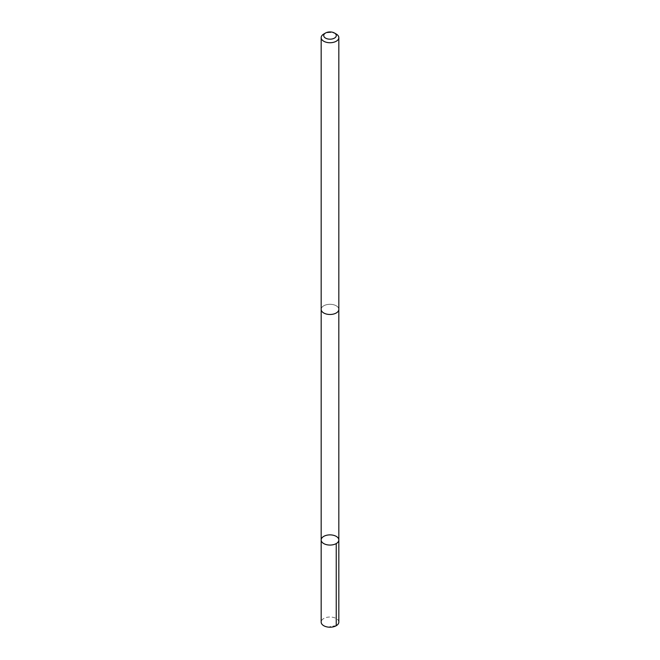 <?xml version="1.0" encoding="UTF-8"?>
<svg xmlns="http://www.w3.org/2000/svg" width="660" height="660" viewBox="0 0 660 660"><rect width="100%" height="100%" fill="white"/><g stroke="black" fill="none" stroke-linecap="round" stroke-linejoin="round"><path stroke-width="0.49" stroke-dasharray="3.3 2.47" d="M338.827 622.116A8.827 5.098 0 0 0 332.524 617.232A8.827 5.098 0 0 0 322.616 619.327A8.827 5.098 0 0 0 321.173 622.116M337.384 312.172A8.819 5.09 0 0 0 338.819 309.383A8.819 5.09 0 0 0 332.516 304.507A8.819 5.09 0 0 0 322.616 306.603A8.819 5.09 0 0 0 321.181 309.383A8.819 5.09 0 0 0 327.484 314.267A8.819 5.09 0 0 0 337.384 312.172M321.173 539.979A8.827 5.098 180 0 1 330 534.88A8.827 5.098 180 0 1 338.827 539.979M338.819 309.565L338.819 309.383A8.827 5.098 0 0 0 332.524 304.507A8.827 5.098 0 0 0 322.616 306.595A8.827 5.098 0 0 0 321.173 309.383L321.181 309.565M336.237 34.039A8.827 5.098 0 0 0 323.763 34.039M336.237 625.721L330 626.447"/><path stroke-width="0.99" d="M337.384 542.767A8.827 5.098 180 0 1 327.484 544.855A8.827 5.098 180 0 1 321.173 539.979A8.827 5.098 180 0 1 330 534.88A8.827 5.098 180 0 1 338.827 539.979A8.827 5.098 180 0 1 337.384 542.767A8.827 5.098 180 0 1 327.484 544.855A8.827 5.098 180 0 1 321.173 539.979L321.173 622.116A8.827 5.098 0 0 0 327.475 627A8.827 5.098 0 0 0 337.384 624.904A8.827 5.098 0 0 0 338.827 622.116L338.827 539.979A8.827 5.098 180 0 1 337.384 542.767M325.561 33L323.763 34.039A8.827 5.098 0 0 0 322.616 34.856A8.827 5.098 0 0 0 321.173 37.645L321.173 309.383A8.827 5.098 0 0 0 330 314.482A8.827 5.098 0 0 0 338.827 309.383L338.827 37.645A8.827 5.098 0 0 0 336.237 34.039L334.438 33A6.278 3.622 0 0 0 325.561 33A6.278 3.622 0 0 0 324.745 33.578A6.278 3.622 0 0 0 326.213 38.453A6.278 3.622 0 0 0 334.736 37.942A6.278 3.622 0 0 0 334.438 33M321.173 37.645A8.827 5.098 0 0 0 330 42.735A8.827 5.098 0 0 0 338.827 37.645M336.237 543.576L336.237 625.721M321.181 309.565L321.173 539.979M338.819 309.565L338.827 539.979"/></g></svg>
